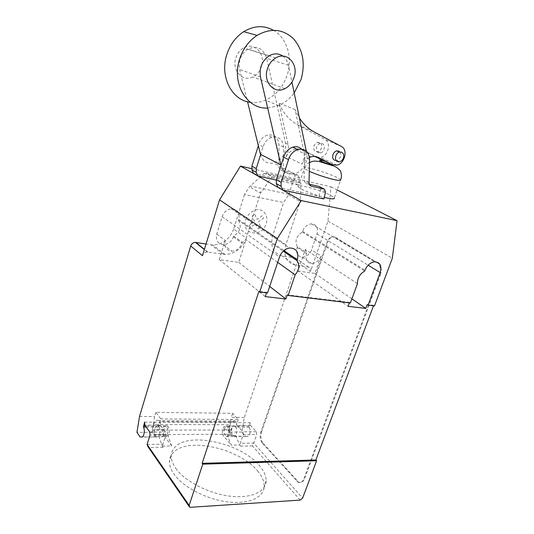 <?xml version="1.0" encoding="UTF-8"?>
<svg xmlns="http://www.w3.org/2000/svg" width="534" height="534" viewBox="0 0 534 534"><rect width="100%" height="100%" fill="white"/><g stroke="black" fill="none" stroke-linecap="round" stroke-linejoin="round"><path stroke-width="0.4" stroke-dasharray="2.67 2" d="M261.493 66.39C259.884 71.302 257.008 74.807 252.862 76.909C242.816 82.316 231.683 70.488 235.781 58.126C237.216 53.547 239.813 50.149 243.557 47.92C254.104 41.352 265.885 53.934 261.493 66.39M277.994 187.387L318.972 196.285L320.6 189.31L319.239 186.499M323.918 198.962L318.972 196.285M325.573 191.926L320.6 189.31M309.747 184.35L306.015 183.502L304.1 180.666L304.594 157.19C304.62 153.845 303.626 151.149 301.617 149.086M310.928 186.112L306.015 183.502M309.012 183.255L304.1 180.666M253.603 173.55L293.54 182.521L295.015 175.826L293.647 173.116L280.744 170.106L278.848 167.362L278.982 144.834C278.221 137.205 274.336 133.974 267.32 135.142C263.055 136.664 260.171 139.828 258.663 144.641L258.349 145.655M260.579 154.747L263.068 146.857C264.597 141.997 267.507 138.8 271.799 137.265C278.855 136.077 282.753 139.327 283.501 147.01L283.3 169.712L285.209 172.469L298.166 175.479L299.534 178.209L298.032 184.958L293.54 182.521M298.032 184.958L276.358 180.112M299.534 178.209L295.015 175.826M298.166 175.479L293.647 173.116M285.209 172.469L280.744 170.106M283.3 169.712L278.848 167.362M263.068 146.857L258.663 144.641M273.361 30.238C287.025 37.827 292.866 57.859 287.245 74.827C283.113 87.002 275.838 95.466 265.418 100.212C260.458 102.288 255.439 102.995 250.366 102.328M267.681 108.035L278.655 105.572C284.689 102.942 289.869 98.73 294.194 92.949M316.168 151.703L317.81 151.703C322.035 150.915 323.277 143.185 319.285 142.364L317.536 142.378C315.854 142.905 314.659 144.133 313.952 146.049C313.238 148.953 313.979 150.835 316.168 151.703M321.942 143.539C325.94 144.36 324.685 152.123 320.453 152.918L318.798 152.924C316.602 152.05 315.868 150.161 316.582 147.244C317.303 145.315 318.504 144.087 320.193 143.553L321.942 143.539M335.145 160.474L336.827 160.46C341.119 157.897 341.947 154.813 339.31 151.222M295.088 109.543L278.975 103.095L288.086 144.407C288.867 148.425 288.22 152.39 286.137 156.295L301.884 164.132C304.04 160.113 304.74 156.048 303.979 151.923L295.088 109.543L299.4 117.994M309.466 157.443C306.416 158.765 303.886 160.994 301.884 164.132M317.723 157.183L302.551 150.041L315.127 156.535M286.137 156.295C288.473 152.671 291.451 150.341 295.068 149.293C297.785 148.599 300.282 148.846 302.551 150.041M316.475 157.216L320.534 157.51C328.223 156.148 331.561 142.445 324.872 139.341L297.231 124.662C289.208 120.09 283.12 112.901 278.975 103.095M313.485 131.611L297.231 124.662M260.472 154.286C262.568 161.215 266.987 164.132 273.742 163.03C282.499 159.633 286.431 153.024 285.53 143.192L266.653 58.293C263.329 48.407 257.074 45.337 247.889 49.068C240.921 53.867 238.151 60.642 239.592 69.4L247.556 101.78M282.866 56.123C285.73 58.273 287.586 61.317 288.433 65.248L291.931 82.082M306.289 151.135L306.723 153.218C308.619 161.562 302.304 172.082 294.388 173.844C287.659 175.039 283.194 172.215 280.997 165.38M298.172 186.746L304.267 168.39C303.672 167.302 306.229 167.436 311.929 168.777C321.368 171.2 329.765 174.117 337.121 177.508L340.659 179.744L334.377 197.927L330.926 195.497C321.014 190.051 295.382 183.142 298.172 186.746L301.209 188.949C307.364 192.107 315.06 194.923 324.285 197.393M257.528 470.854C262.04 476.174 264.263 481.328 264.197 486.307C264.01 497.461 248.797 504.603 227.431 501.873C206.097 499.217 182.775 486.868 173.904 473.972C170.94 469.693 169.452 465.648 169.438 461.85C169.485 457.658 171.194 454.167 174.551 451.37C190.371 437.219 240.126 449.254 257.528 470.854M175.733 468.271C184.664 481.067 208.06 493.383 229.42 496.099C250.82 498.889 266.012 491.881 266.146 480.854C266.186 475.928 263.936 470.821 259.404 465.541C241.889 444.101 192.06 431.986 176.287 445.917C172.936 448.667 171.247 452.118 171.214 456.256C171.24 460.014 172.749 464.019 175.733 468.271M224.627 428.468C223.793 431.993 224.293 434.589 226.136 436.258C227.477 436.879 228.559 436.131 229.38 434.015C230.221 430.484 229.727 427.888 227.891 426.219C226.536 425.585 225.448 426.339 224.627 428.468M251.935 168.717L330.933 186.78L327.976 221.089L310.528 271.459L297.151 262.241L244.305 417.468L241.869 432.059L245.573 436.251L233.431 436.211C231.569 434.549 231.062 431.973 231.896 428.468C232.717 426.352 233.812 425.605 235.18 426.232L236.101 427.16L249.138 427.173L249.044 426.139L250.226 422.694L250.586 425.431L256.347 431.752L256.727 434.542L253.743 443.113L302.604 498.149M245.573 436.251L247.222 436.358C248.303 436.365 249.151 435.55 249.765 433.915C250.486 431.385 250.279 429.136 249.138 427.173M167.329 434.296C168.17 430.584 167.756 427.847 166.074 426.085C164.826 425.424 163.798 426.212 163.003 428.462C162.169 432.166 162.59 434.903 164.278 436.665C165.513 437.319 166.535 436.532 167.329 434.296M155.888 412.335L154.586 416.587L152.043 432.326L155.274 436.845L156.756 436.972L156.082 436.719C154.419 434.943 154.006 432.193 154.84 428.462C155.634 426.199 156.649 425.398 157.884 426.072L158.705 427.053L158.645 425.938L160.814 418.903L155.888 412.335L232.697 413.349L238.237 419.517L160.814 418.903M288.974 194.296L293.326 180.165L294.448 179.691L265.738 173.156L264.036 173.517L249.538 186.686L244.492 194.523L283.587 202.526L288.974 194.296L250.246 186.039M264.036 173.517L293.326 180.165M300.208 200.096L298.853 200.777L300.335 200.17L300.829 183.102L271.926 176.58L265.738 173.156M300.829 183.102L294.448 179.691M271.926 176.58L261.473 192.013L259.204 192.487L249.538 186.686M259.204 192.487L261.346 191.94M244.492 194.523L233.645 229.079L246.287 238.084L260.906 191.846M297.151 262.241C297.738 259.918 297.084 258.483 295.195 257.949L282.032 255.893C273.221 253.45 270.091 246.755 272.654 235.821L283.587 202.526M244.305 417.468L231.362 417.341L232.697 413.349M139.514 416.44L154.586 416.587M233.645 229.079C229.667 239.245 222.751 244.552 212.892 244.999L206.044 244.031M158.291 425.865L167.589 425.885C165.954 425.164 164.786 426.439 164.078 429.71L163.297 434.542L154.032 434.589L154.82 429.716C155.521 426.419 156.682 425.137 158.291 425.865C160.38 428.588 160.56 431.986 158.838 436.064L162.283 446.124L163.124 447.298L162.857 444.275L165.754 435.01L165.48 431.999L160.427 425.177L160.167 422.22L236.862 422.621L235.3 421.146C233.038 420.084 231.202 421.286 229.807 424.737L228.926 430.024L152.771 430.11L153.685 424.477L229.807 424.737M144.587 422.14L160.167 422.22L159.673 421.553L236.302 421.994M167.589 425.885C169.712 428.588 169.899 431.959 168.17 436.004L158.838 436.064M155.274 436.845L140.102 436.952M152.043 432.326L136.958 432.373M238.237 419.517L237.189 422.621L250.226 422.694M228.926 430.024L230.394 434.209L222.124 434.262L222.892 429.663C223.592 426.546 224.827 425.331 226.59 426.019C228.906 428.595 229.166 431.799 227.371 435.651L231.302 445.136L239.679 445.016L240.62 446.117L240.267 443.287L243.237 434.609L256.727 434.542M226.59 426.019L234.887 426.039C237.229 428.595 237.496 431.779 235.694 435.597L227.371 435.651M234.887 426.039C233.104 425.351 231.863 426.559 231.162 429.656L230.401 434.222L154.026 434.576L152.771 430.11M249.044 426.139L236.008 426.112L236.862 422.621L237.209 425.398L242.877 431.786L243.237 434.609M153.685 424.477C155.027 420.799 156.722 419.524 158.772 420.645L159.673 421.553M236.008 426.112L236.101 427.16M241.869 432.059L228.912 432.099L231.362 417.341M232.55 436.338L228.912 432.099M162.283 446.124L171.681 445.983L168.17 436.004M171.681 445.983L163.297 434.542M222.124 434.262L231.302 445.136M235.694 435.597L239.679 445.016M300.201 500.098L252.489 445.937L253.743 443.113L240.267 443.287M147.898 446.571L149.306 447.505L190.558 507.293M262.428 443.233L297.932 482.115C300.455 483.243 302.444 482.102 303.906 478.704L379.727 274.71C381.229 269.777 380.602 265.899 377.845 263.068L334.698 237.169C331.547 235.881 328.984 237.57 327.015 242.236L260.886 431.933C259.651 436.385 260.165 440.149 262.428 443.233L263.082 443.22L298.613 482.082C301.136 483.203 303.125 482.069 304.587 478.671L303.906 478.704M260.886 431.933L261.533 431.933C260.305 436.378 260.819 440.143 263.082 443.22M379.727 274.71L380.408 274.81L304.587 478.671M261.533 431.933L327.676 242.349L327.015 242.236M334.698 237.169L335.359 237.29C332.201 236.001 329.645 237.69 327.676 242.349M335.359 237.29L377.178 262.594M380.408 274.81C381.917 269.884 381.289 266.005 378.526 263.182L377.858 262.708M310.528 271.459C311.142 269.089 310.494 267.634 308.585 267.1L295.242 265.104C286.324 262.675 283.2 255.873 285.89 244.692L300.615 200.183M298.853 200.777L288.754 195.017M300.335 200.17L300.742 200.257M261.033 191.92L261.473 192.013M246.287 238.084C242.169 248.504 235.087 253.977 225.048 254.504L207.305 251.975C204.996 252.108 203.387 253.35 202.473 255.706M238.524 220.502C241.875 226.576 240.247 231.763 233.638 236.048L233.391 236.829C231.476 241.742 228.151 244.378 223.412 244.732C217.772 243.938 215.556 240.38 216.764 234.066L222.124 216.691C223.819 212.111 226.857 209.468 231.235 208.761C237.537 209.174 240.053 212.826 238.778 219.714L238.524 220.502L283.22 251.174M297.391 246.681C294.561 241.048 296.21 236.175 302.344 232.056L302.591 231.309C304.4 226.837 307.33 224.353 311.382 223.859C316.569 224.467 318.458 227.824 317.042 233.939L311.582 249.812C309.62 254.498 306.509 256.961 302.244 257.208C297.511 256.387 295.809 253.123 297.144 247.416L297.391 246.681L306.716 252.829L306.463 253.577C305.081 259.37 306.783 262.668 311.562 263.476C315.868 263.202 319.025 260.685 321.027 255.933L311.582 249.812M357.453 283.627L305.314 249.491L297.965 270.998L348.115 306.336M349.376 302.878L349.543 302.418L350.384 302.998M349.543 302.418L287.325 294.855M266.553 292.852L266.72 292.352L258.897 291.404M374.501 305.922L373.64 305.341L373.473 305.795M373.64 305.341L367.245 304.567M305.314 249.491L306.716 252.829M302.344 232.056L364.702 271.058M233.638 236.048L242.323 242.363L246.007 239.686L277.7 262.374M216.764 234.066L225.248 240.433L219.26 259.617L238.738 262.434L246.007 239.686M238.738 262.434L269.677 286.438M327.976 221.089L392.336 258.222M266.72 292.352L267.501 292.972M219.26 259.617L265.305 296.604M297.965 270.998L314.926 273.448L321.027 255.933M314.926 273.448L351.899 298.853M225.248 240.433C224 246.855 226.222 250.453 231.923 251.227C236.729 250.84 240.106 248.15 242.069 243.157L242.323 242.363M330.933 186.78L337.128 189.957M249.224 224.907L250.426 227.391L255.719 223.666L258.149 228.759L260.699 226.957L258.282 221.864L263.542 218.159L262.374 215.669L257.101 219.381L254.645 214.207L252.061 216.016L254.531 221.176L249.224 224.907M245.68 219.688C248.11 213.954 252.048 210.59 257.501 209.588C264.263 209.441 268.455 216.183 266.326 223.466C261.72 238.257 240.894 234.806 245.68 219.688M309.58 159.593L304.594 157.19M283.501 147.01L278.982 144.834M341.466 146.51L324.872 139.341M288.086 144.407L285.53 143.192M288.433 65.248L266.653 58.293M306.723 153.218L303.979 151.923M260.458 76.949L239.592 69.4M309.513 162.476C308.038 162.89 306.282 164.859 304.267 168.39L309.299 171.321M332.689 164.866C333.65 164.919 333.39 164.592 331.908 163.885L322.322 160.58M234.179 436.445L247.222 436.358M146.183 427.04L158.705 427.053M160.427 425.177L144.827 425.131M149.74 432.039L165.48 431.999M165.754 435.01L149.994 435.097M158.645 425.938L145.382 425.912M164.078 429.71L154.82 429.716M156.756 436.972L141.55 437.072M231.162 429.656L222.892 429.663M256.347 431.752L242.877 431.786M250.586 425.431L237.209 425.398M252.489 445.937L240.62 446.117M163.124 447.298L149.306 447.505M147.117 444.475L162.857 444.275M296.557 481L297.238 480.967M308.585 267.1L295.195 257.949M223.279 254.338L211.15 244.826M285.89 244.692L272.654 235.821M295.242 265.104L282.032 255.893M302.591 231.309L364.996 270.237M317.042 233.939L368.146 265.211M222.124 216.691L279.489 257.008M233.391 236.829L242.069 243.157M238.778 219.714L283.894 250.579M207.733 252.015L204.422 249.338M297.144 247.416L306.463 253.577M284.869 88.664L252.862 76.909M275.704 57.986L243.557 47.92M271.799 137.265L267.32 135.142M278.655 105.572L265.418 100.212M320.453 152.918L317.81 151.703M339.651 161.762L336.827 160.46M320.193 143.553L317.536 142.378M311.042 156.896L295.068 149.293M336.867 165.166L320.534 157.51M294.388 173.844L273.742 163.03M269.249 55.743L247.889 49.068M266.146 480.854L264.197 486.307M233.431 436.211L226.136 436.258M166.074 426.085L157.884 426.072M156.082 436.719L164.278 436.665M235.3 421.146L158.772 420.645M235.18 426.232L227.891 426.219M171.214 456.256L169.438 461.85M189.537 507.046L189.089 506.399M298.613 482.082L297.932 482.115M225.048 254.504L212.892 244.999M311.382 223.859L374.648 261.807M223.412 244.732L231.923 251.227M231.235 208.761L289.615 247.97M207.305 251.975L204.342 249.585M302.244 257.208L311.562 263.476M378.526 263.182L377.845 263.068"/><path stroke-width="0.8" d="M267.387 68.886C262.888 82.049 274.302 94.491 284.869 88.664C289.228 86.408 292.292 82.663 294.06 77.443C298.88 64.207 286.845 50.937 275.704 57.986C271.753 60.382 268.976 64.013 267.387 68.886M282.746 190.084L281.084 186.293L281.124 182.368L288.52 159.633C290.169 154.546 293.219 151.182 297.678 149.533C304.974 148.225 308.939 151.583 309.58 159.593L309.012 183.255L310.928 186.112L324.218 189.103L325.573 191.926L323.918 198.962L282.746 190.084L277.994 187.387L276.332 183.629L276.358 179.724L283.647 157.19C285.276 152.15 288.3 148.812 292.725 147.184C296.203 146.176 299.167 146.817 301.617 149.086M324.218 189.103L319.239 186.499L309.747 184.35M288.52 159.633L283.647 157.19M281.124 182.368L276.358 179.724M281.084 186.293L276.332 183.629M276.358 180.112L257.909 175.993L253.603 173.55L251.941 169.925L251.914 166.181L258.349 145.655M257.909 175.993L256.247 172.342L256.227 168.57L251.914 166.181M256.227 168.57L260.579 154.747M256.247 172.342L251.941 169.925M250.366 102.328C232.297 100.525 219.708 77.236 226.563 55.336C229.753 45.016 235.461 37.133 243.698 31.666C253.937 25.579 263.823 25.098 273.361 30.238M294.194 92.949L301.043 79.499C305.508 63.599 303.032 50.049 293.613 38.855C282.967 28.883 270.785 27.728 257.054 35.391C248.624 41.018 242.75 49.128 239.426 59.721C231.576 84.245 247.416 109.463 267.681 108.035M339.31 151.222L336.66 150.862C334.938 151.416 333.703 152.684 332.956 154.666C332.195 157.657 332.922 159.599 335.145 160.474M341.286 152.097C343.502 153.004 344.223 154.947 343.442 157.93C342.674 159.953 341.406 161.228 339.651 161.762L337.969 161.775C333.937 161.034 335.172 153.071 339.497 152.123L341.286 152.097M299.4 117.994C303.225 123.908 307.924 128.447 313.485 131.611L341.466 146.51C348.228 149.66 344.69 163.724 336.867 165.166L332.295 164.679L318.651 157.617C316.348 156.409 313.812 156.168 311.042 156.896L309.466 157.443M318.651 157.617L317.723 157.183M315.127 156.535L316.475 157.216M291.931 82.082L306.289 151.135M247.556 101.78L260.472 154.286L280.891 164.906L260.458 76.949C259.083 67.845 262.014 60.776 269.249 55.743C274.116 53.146 278.655 53.266 282.866 56.123M280.997 165.38L280.891 164.906M324.285 197.393C331.567 199.149 334.931 199.329 334.377 197.927M189.149 505.404L202.78 464.153L202.139 463.318L315.861 459.994L316.595 460.749L302.604 498.149L300.201 500.098L190.558 507.293L189.537 507.046L189.149 505.404L147.117 444.475L149.994 435.097L149.74 432.039L144.827 425.131L144.587 422.14L143.499 427.033C144.447 429.182 144.567 431.639 143.86 434.409C143.279 436.191 142.505 437.079 141.55 437.072L140.102 436.952L136.958 432.373L139.514 416.44L190.731 246.014C191.613 243.718 193.188 242.509 195.444 242.403L206.044 244.031M147.117 444.475L147.898 446.571L189.089 506.399M251.935 168.717L240.467 166.101L219.541 199.876L202.473 255.706L190.731 246.014M283.22 251.174L297.011 260.639C299.848 264.991 299.227 269.737 295.155 274.863L288.12 295.462L350.384 302.998L357.453 283.627C357.366 278.201 359.782 274.009 364.702 271.058L364.996 270.237C367.112 265.298 370.329 262.488 374.648 261.807C380.121 262.294 381.964 265.885 380.195 272.587L368.1 305.141L367.245 304.567L365.817 308.418L348.115 306.336L349.376 302.878M288.12 295.462L287.325 294.855L285.904 299.02L265.305 296.604L266.553 292.852M202.139 463.318L258.897 291.404L259.671 292.025L277.34 238.558L301.236 200.577L397.042 220.669L392.336 258.222L374.501 305.922L368.1 305.141M373.473 305.795L315.861 459.994M277.7 262.374L295.155 274.863M269.677 286.438L285.904 299.02M219.541 199.876L277.34 238.558M259.671 292.025L267.501 292.972L279.489 257.008C281.498 251.901 284.876 248.891 289.615 247.97C296.39 248.217 298.953 252.148 297.311 259.764L297.011 260.639M351.899 298.853L365.817 308.418M316.595 460.749L202.78 464.153M337.128 189.957L397.042 220.669M240.467 166.101L301.236 200.577M332.295 164.679L316.035 157.003M309.299 171.321C316.842 174.605 324.879 177.315 333.403 179.451C338.883 180.706 341.299 180.799 340.659 179.744C341.613 177.268 341.673 174.818 340.852 172.395C341.273 170.767 335.652 165.874 331.934 165.493L320.794 162.009C318.11 161.221 315.594 160.948 313.244 161.195L309.513 162.476M322.322 160.58C314.926 158.671 323.397 162.703 330.459 164.432L332.689 164.866M143.499 427.033L146.183 427.04M145.382 425.912L143.446 425.905M204.422 249.338L195.871 242.443M368.146 265.211L380.195 272.587M283.894 250.579L297.311 259.764M297.678 149.533L292.725 147.184M257.054 35.391L243.698 31.666M339.497 152.123L336.66 150.862M204.342 249.585L195.444 242.403"/></g></svg>

